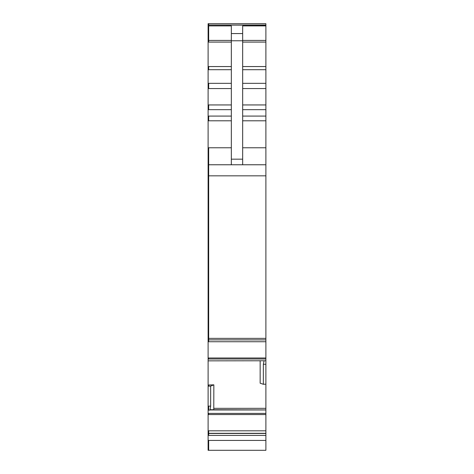 <?xml version="1.0" encoding="UTF-8"?>
<svg xmlns="http://www.w3.org/2000/svg" width="474" height="474" viewBox="0 0 474 474"><rect width="100%" height="100%" fill="white"/><g stroke="black" fill="none" stroke-linecap="round" stroke-linejoin="round"><path stroke-width="0.71" d="M208.11 338.377L208.673 338.377L208.673 339.876L208.11 339.876L208.11 23.7L265.89 23.7L265.89 339.876L208.673 339.864L265.89 339.876L265.89 360.767L208.11 360.856L208.11 450.3L265.89 450.3L265.89 360.767M210.592 409.732L265.89 409.921M208.11 360.856L208.673 360.868L208.11 360.868L208.11 359.002L265.89 359.002M208.11 339.698L208.11 359.002M208.11 25.063L208.673 25.063L208.673 23.7L265.89 23.7M231.336 164.768L231.336 25.91L208.673 25.91L208.673 42.073L231.336 42.073M231.336 33.565L242.664 33.565L242.664 25.91L265.89 25.91M208.11 164.768L265.89 164.768M208.11 147.77L208.673 147.77L208.673 338.377L265.89 338.377M265.89 384.177L263.343 384.266L263.343 364.257L264.077 360.767M260.155 360.868L260.155 383.223L263.343 384.266M208.11 385.012L213.845 384.835L213.774 409.732M213.845 384.835L210.657 386.097L210.657 406.111L210.071 409.921M208.11 435.416L265.89 435.416M208.11 386.168L208.673 386.168L208.673 385.012M210.657 386.097L208.673 386.168M242.664 33.565L242.664 164.768M208.11 440.411L265.89 440.411M208.673 440.411L208.673 450.3M265.89 25.057L208.673 25.057L265.89 25.181M208.11 25.181L208.673 25.181M208.11 25.91L208.673 25.91M242.664 40.42L265.89 40.42M242.664 42.073L265.89 42.073M242.664 66.556L265.89 66.556M242.664 69.696L265.89 69.696M242.664 83.335L265.89 83.335M242.664 88.567L265.89 88.567M242.664 104.944L265.89 104.944M242.664 109.66L265.89 109.66M242.664 116.083L265.89 116.083M242.664 120.805L265.89 120.805M242.664 147.77L265.89 147.77M208.11 175.83L265.89 175.83M208.11 339.864L208.673 339.864M208.11 341.736L265.89 341.736M208.673 341.736L208.673 339.876M208.11 358L265.89 358M208.673 358L208.673 359.002M265.89 364.257L263.343 364.257M213.845 408.333L265.89 408.333M210.023 409.969L265.89 409.969M208.11 410.129L209.923 410.129M208.11 413.411L265.89 413.411M208.673 413.411L208.673 414.56L265.89 414.56M208.11 414.56L208.673 414.56M208.11 430.825L265.89 430.825M208.11 433.301L265.89 433.301M208.673 433.301L208.673 430.825M208.11 433.467L265.89 433.467M208.673 433.467L208.673 435.416M208.11 40.42L231.336 40.42M208.11 42.073L208.673 42.073M208.11 66.556L231.336 66.556M208.11 69.696L231.336 69.696M208.673 66.556L208.673 69.696M208.11 83.335L231.336 83.335M208.11 88.567L231.336 88.567M208.673 83.335L208.673 88.567M208.11 104.944L231.336 104.944M208.11 109.66L231.336 109.66M208.673 104.944L208.673 109.66M208.11 116.083L231.336 116.083M208.11 120.805L231.336 120.805M208.673 116.083L208.673 120.805M208.673 147.77L231.336 147.77M208.11 406.111L210.657 406.111M208.673 406.111L208.673 410.129M231.336 40.776L242.664 40.776M231.336 159.175L242.664 159.175"/></g></svg>
